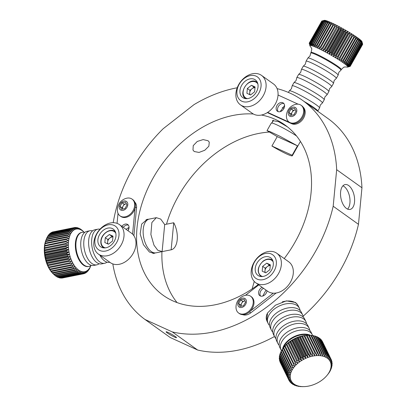 <?xml version="1.0" encoding="UTF-8"?>
<svg xmlns="http://www.w3.org/2000/svg" width="407" height="407" viewBox="0 0 407 407"><rect width="100%" height="100%" fill="white"/><g stroke="black" fill="none" stroke-linecap="round" stroke-linejoin="round"><path stroke-width="0.61" d="M194.236 151.526L199.038 152.432L204.797 150.249L208.862 146.205L209.274 142.135L208.053 140.725L203.134 139.591L197.227 141.468L193.228 145.645L192.989 150.061L194.236 151.526M148.799 219.21L147.202 219.312L141.661 224.094L140.15 233.923L143.422 244.663L149.405 252.03L154.019 253.413L155.296 252.91M284.218 258.572A104.691 77.188 -54.4 0 0 284.946 124.959A104.691 77.188 -54.4 0 0 275.366 119.424A104.691 77.188 -54.4 0 0 261.462 115.033M253.347 114.006A104.691 77.188 -54.4 0 0 149.756 184.361A104.691 77.188 -54.4 0 0 163.161 295.284A104.691 77.188 -54.4 0 0 172.741 300.819A104.691 77.188 -54.4 0 0 258.277 284.559M272.741 121.779L272.487 120.594L278.454 121.632L287.449 126.857M269.037 132.087A104.691 77.188 -54.4 0 0 166.494 224.201M161.94 251.648A104.691 77.188 -54.4 0 0 177.05 302.579M266.01 290.084L262.744 296.057M284.585 105.423L280.316 111.62M126.058 229.339L129.06 227.304M266.712 320.558L267.577 312.912L275.422 305.199L286.401 300.87L295.574 302.503L297.98 305.336M168.02 332.397A5.978 0.575 -150.5 0 0 166.102 331.802A5.978 0.575 -150.5 0 0 168.936 334.01A5.978 0.575 -150.5 0 0 174.588 337.093A5.978 0.575 -150.5 0 0 176.506 337.688A5.978 0.575 -150.5 0 0 173.667 335.475A5.978 0.575 -150.5 0 0 168.02 332.397M342.933 185.811A12.678 6.731 -101.3 0 1 344.052 186.457A12.678 6.731 -101.3 0 1 349.74 197.599A12.678 6.731 -101.3 0 1 347.593 209.117M346.474 208.47A12.678 6.731 78.7 0 0 350.051 209.437A12.678 6.731 78.7 0 0 354.583 198.901A12.678 6.731 78.7 0 0 348.657 185.536A12.678 6.731 78.7 0 0 345.08 184.569A12.678 6.731 78.7 0 0 340.552 195.111A12.678 6.731 78.7 0 0 346.474 208.47M112.82 263.924A134.941 99.491 -54.4 0 0 144.989 319.475L170.274 337.551L197.614 350.015L172.334 331.934A134.941 99.491 -54.4 0 0 333.185 206.242L336.665 169.688A134.941 99.491 -54.4 0 0 302.538 100.351A134.941 99.491 -54.4 0 0 277.086 88.629M197.614 350.015A134.941 99.491 -54.4 0 0 274.476 336.508M303.129 316.208A134.941 99.491 -54.4 0 0 358.465 224.318L333.185 206.242M237.21 87.78A134.941 99.491 -54.4 0 0 193.986 104.65L163.161 128.739A134.941 99.491 -54.4 0 0 113.207 222.7M358.465 224.318L361.95 187.769L336.665 169.688M361.95 187.769A134.941 99.491 -54.4 0 0 327.823 118.432L302.538 100.351M144.989 319.475L172.334 331.934M282.85 102.737A5.072 3.739 125.6 0 1 283.313 103.007A5.072 3.739 125.6 0 1 283.608 109.005A5.072 3.739 125.6 0 1 277.879 111.528A5.072 3.739 125.6 0 1 277.416 111.259A5.072 3.739 125.6 0 1 277.121 105.26A5.072 3.739 125.6 0 1 282.85 102.737M278.19 111.645A5.072 3.739 125.6 0 1 278.719 105.952A5.072 3.739 125.6 0 1 283.933 103.617M303.179 107.158A10.144 7.479 125.6 0 1 302.925 119.109A10.144 7.479 125.6 0 1 291.738 123.733L267.328 112.607M289.484 122.344L267.658 112.393M278.037 95.019L298.102 104.167M277.243 136.615L267.017 130.622L270.574 131.888L279.807 136.243L297.476 145.838L292.15 155.25A17.206 1.659 29.5 0 1 292.333 155.769A17.206 1.659 29.5 0 1 271.917 146.027L277.243 136.615L297.476 145.838M271.917 146.027L292.15 155.25M267.017 130.622L271.255 123.133A17.206 1.659 29.5 0 1 280.667 126.725A17.206 1.659 29.5 0 1 296.525 135.969M284.01 108.287A17.389 1.674 -150.5 0 0 282.239 107.596M317.719 111.208A17.389 1.674 -150.5 0 0 317.791 111.142L319.566 107.997A17.389 1.674 -150.5 0 0 319.592 107.896A17.389 1.674 -150.5 0 0 310.917 101.318A17.389 1.674 -150.5 0 0 294.877 92.603A17.389 1.674 -150.5 0 0 289.377 90.802A17.389 1.674 -150.5 0 0 289.301 90.873L288.415 92.44M319.592 107.896L320.289 105.072L322.349 103.017A17.389 1.674 -150.5 0 0 322.425 102.946L324.206 99.801A17.389 1.674 -150.5 0 0 324.226 99.7A17.389 1.674 -150.5 0 0 315.557 93.127A17.389 1.674 -150.5 0 0 299.516 84.407A17.389 1.674 -150.5 0 0 294.012 82.606A17.389 1.674 -150.5 0 0 293.935 82.677L292.155 85.821A17.389 1.674 -150.5 0 0 292.134 85.923L291.437 88.746L289.377 90.802M324.226 99.7L324.923 96.876L326.984 94.826A17.389 1.674 -150.5 0 0 327.06 94.755L328.841 91.606A17.389 1.674 -150.5 0 0 328.861 91.504A17.389 1.674 -150.5 0 0 320.192 84.931A17.389 1.674 -150.5 0 0 304.151 76.211A17.389 1.674 -150.5 0 0 298.646 74.41A17.389 1.674 -150.5 0 0 298.575 74.481L296.795 77.63A17.389 1.674 -150.5 0 0 296.769 77.727L296.072 80.555L294.012 82.606M328.861 91.504L329.558 88.68L331.624 86.63A17.389 1.674 -150.5 0 0 331.695 86.559L333.475 83.41A17.389 1.674 -150.5 0 0 333.501 83.313A17.389 1.674 -150.5 0 0 324.827 76.735A17.389 1.674 -150.5 0 0 308.786 68.015A17.389 1.674 -150.5 0 0 303.281 66.214A17.389 1.674 -150.5 0 0 303.21 66.285L301.429 69.434A17.389 1.674 -150.5 0 0 301.409 69.536L300.712 72.36L298.646 74.41M333.501 83.313L334.198 80.484L336.258 78.434A17.389 1.674 -150.5 0 0 336.335 78.363L338.115 75.219A17.389 1.674 -150.5 0 0 338.136 75.117A17.389 1.674 -150.5 0 0 329.467 68.544A17.389 1.674 -150.5 0 0 313.426 59.824A17.389 1.674 -150.5 0 0 307.921 58.023A17.389 1.674 -150.5 0 0 307.845 58.094L306.064 61.238A17.389 1.674 -150.5 0 0 306.044 61.34L305.347 64.164L303.281 66.214M346.103 66.921A21.734 2.096 -150.5 0 0 347.573 67.114A21.734 2.096 -150.5 0 0 338.258 59.463A21.734 2.096 -150.5 0 0 316.9 47.746A21.734 2.096 -150.5 0 0 309.915 45.808A21.734 2.096 -150.5 0 0 310.841 46.973M338.136 75.117L338.833 72.293L340.893 70.238A17.389 1.674 -150.5 0 0 340.969 70.172A17.389 1.674 -150.5 0 0 332.723 63.741A17.389 1.674 -150.5 0 0 316.28 54.772A17.389 1.674 -150.5 0 0 310.699 53.042A17.389 1.674 -150.5 0 0 310.678 53.144L309.981 55.968L307.921 58.023M362.027 41.819L362.637 44.012L350.208 65.98A23.545 2.269 -150.5 0 0 350.147 65.853L362.576 43.885L361.848 41.458L362.367 43.58L349.939 65.547A23.545 2.269 -150.5 0 0 349.796 65.379L362.225 43.412L361.447 40.98L361.859 43.02L349.43 64.988A23.545 2.269 -150.5 0 0 349.211 64.784L361.64 42.816L360.831 40.39L361.116 42.343L348.687 64.311A23.545 2.269 -150.5 0 0 348.397 64.067L360.831 42.099L360.007 39.688L360.154 41.55L347.726 63.517A23.545 2.269 -150.5 0 0 347.369 63.238L359.798 41.27L358.984 38.889L358.979 40.654L346.55 62.622A23.545 2.269 -150.5 0 0 346.128 62.312L358.557 40.344L357.773 37.999L357.611 39.667L345.182 61.635A23.545 2.269 -150.5 0 0 344.698 61.299L357.127 39.331L356.39 37.032L356.059 38.599L343.63 60.567A23.545 2.269 -150.5 0 0 343.091 60.205L355.52 38.238L354.848 35.999L354.344 37.459L341.916 59.427A23.545 2.269 -150.5 0 0 341.325 59.046L353.754 37.078L353.169 34.91L340.054 58.237A23.545 2.269 -150.5 0 0 339.428 57.84L351.857 35.872L351.368 33.776L338.08 57A23.545 2.269 -150.5 0 0 337.413 56.593L349.842 34.626L349.476 32.611L348.428 33.771L335.999 55.739A23.545 2.269 -150.5 0 0 335.312 55.327L347.741 33.359L347.502 31.436L346.281 32.499L333.852 54.467A23.545 2.269 -150.5 0 0 333.145 54.055L345.574 32.087L345.472 30.255L344.083 31.227L331.654 53.195A23.545 2.269 -150.5 0 0 330.937 52.788L343.366 30.82L343.422 29.085L341.86 29.976L329.431 51.943A23.545 2.269 -150.5 0 0 328.714 51.547L341.142 29.579L341.361 27.946L339.647 28.76L327.218 50.727A23.545 2.269 -150.5 0 0 326.506 50.341L338.934 28.373L339.321 26.842L337.459 27.584L325.03 49.552A23.545 2.269 -150.5 0 0 324.333 49.186L337.322 25.789L335.322 26.47L322.893 48.438A23.545 2.269 -150.5 0 0 322.222 48.097L335.388 24.802L333.272 25.432L320.843 47.4A23.545 2.269 -150.5 0 0 320.202 47.085L333.547 23.891L331.323 24.481L318.895 46.449A23.545 2.269 -150.5 0 0 318.289 46.159L330.718 24.191L331.817 23.062L329.502 23.626L317.073 45.594A23.545 2.269 -150.5 0 0 316.794 45.462A23.545 2.269 -150.5 0 0 316.519 45.34L328.948 23.372L330.219 22.334L327.828 22.873A23.545 2.269 -150.5 0 0 327.325 22.66L328.77 21.708L326.328 22.243A23.545 2.269 -150.5 0 0 325.88 22.064L327.487 21.2L325.01 21.734A23.545 2.269 -150.5 0 0 324.623 21.596L326.383 20.803L323.891 21.352A23.545 2.269 -150.5 0 0 323.575 21.256L325.478 20.533L322.985 21.103A23.545 2.269 -150.5 0 0 322.741 21.052L324.776 20.386L322.308 20.991A23.545 2.269 -150.5 0 0 322.135 20.986L324.293 20.365L321.861 21.022A23.545 2.269 -150.5 0 0 321.769 21.057L309.34 43.025A23.545 2.269 -150.5 0 1 309.432 42.989L310.185 45.299L309.707 42.954L322.135 20.986M327.828 22.873L315.4 44.841L316.112 47.268L316.519 45.34M315.4 44.841A23.545 2.269 -150.5 0 0 314.896 44.628L327.325 22.66M326.328 22.243L313.899 44.21L314.662 46.642L314.896 44.628M313.899 44.21A23.545 2.269 -150.5 0 0 313.451 44.032L325.88 22.064M325.01 21.734L312.581 43.702L313.38 46.128L313.451 44.032M312.581 43.702A23.545 2.269 -150.5 0 0 312.194 43.564L324.623 21.596M323.891 21.352L311.462 43.32L312.281 45.737L312.194 43.564M311.462 43.32A23.545 2.269 -150.5 0 0 311.146 43.223L323.575 21.256M322.985 21.103L310.556 43.071L311.375 45.462L311.146 43.223M310.556 43.071A23.545 2.269 -150.5 0 0 310.312 43.02L322.741 21.052M322.308 20.991L309.88 42.959L310.673 45.319L310.312 43.02M321.708 21.169L309.223 43.152L309.915 45.406L309.34 43.025M309.223 43.152A23.545 2.269 -150.5 0 0 309.208 43.234L309.259 43.452M362.189 42.399L361.981 41.656A21.734 2.096 -150.5 0 0 350.829 33.333A21.734 2.096 -150.5 0 0 331.105 22.639A21.734 2.096 -150.5 0 0 324.323 20.35L321.861 21.022L309.432 42.989M329.502 23.626A23.545 2.269 -150.5 0 0 329.222 23.494A23.545 2.269 -150.5 0 0 328.948 23.372M281.456 111.116A17.389 1.674 -150.5 0 0 280.545 110.775M317.791 111.142A17.389 1.674 -150.5 0 0 304.131 101.491M322.425 102.946A17.389 1.674 -150.5 0 0 314.173 96.52A17.389 1.674 -150.5 0 0 297.736 87.551A17.389 1.674 -150.5 0 0 292.155 85.821M327.06 94.755A17.389 1.674 -150.5 0 0 318.813 88.324A17.389 1.674 -150.5 0 0 302.37 79.36A17.389 1.674 -150.5 0 0 296.795 77.63M331.695 86.559A17.389 1.674 -150.5 0 0 323.448 80.133A17.389 1.674 -150.5 0 0 307.005 71.164A17.389 1.674 -150.5 0 0 301.429 69.434M336.335 78.363A17.389 1.674 -150.5 0 0 328.083 71.937A17.389 1.674 -150.5 0 0 311.645 62.968A17.389 1.674 -150.5 0 0 306.064 61.238M331.323 24.481A23.545 2.269 -150.5 0 0 330.718 24.191M333.272 25.432A23.545 2.269 -150.5 0 0 332.631 25.117M335.322 26.47A23.545 2.269 -150.5 0 0 334.651 26.129M337.459 27.584A23.545 2.269 -150.5 0 0 336.762 27.218M339.647 28.76A23.545 2.269 -150.5 0 0 338.934 28.373M341.86 29.976A23.545 2.269 -150.5 0 0 341.142 29.579M344.083 31.227A23.545 2.269 -150.5 0 0 343.366 30.82M346.281 32.499A23.545 2.269 -150.5 0 0 345.574 32.087M348.428 33.771A23.545 2.269 -150.5 0 0 347.741 33.359M350.508 35.033A23.545 2.269 -150.5 0 0 349.842 34.626M352.482 36.269A23.545 2.269 -150.5 0 0 351.857 35.872M354.344 37.459A23.545 2.269 -150.5 0 0 353.754 37.078M356.059 38.599A23.545 2.269 -150.5 0 0 355.52 38.238M357.611 39.667A23.545 2.269 -150.5 0 0 357.127 39.331M358.979 40.654A23.545 2.269 -150.5 0 0 358.557 40.344M360.154 41.55A23.545 2.269 -150.5 0 0 359.798 41.27M361.116 42.343A23.545 2.269 -150.5 0 0 360.831 42.099M362.688 44.231A23.545 2.269 -150.5 0 1 362.673 44.312L350.244 66.28A23.545 2.269 -150.5 0 0 350.259 66.199L362.632 44.027M347.573 67.114L350.035 66.443A23.545 2.269 -150.5 0 0 350.127 66.407L350.193 66.295M350.244 66.28L347.873 66.987L350.127 66.407M350.208 65.98L347.919 66.753L350.259 66.199M349.939 65.547L347.741 66.392L350.147 65.853M349.43 64.988L347.344 65.914L349.796 65.379M348.687 64.311L346.728 65.318L349.211 64.784M347.726 63.517L345.904 64.621L348.397 64.067M346.55 62.622L344.882 63.823L347.369 63.238M345.182 61.635L343.671 62.932L346.128 62.312M343.63 60.567L342.287 61.966L344.698 61.299M341.916 59.427L340.745 60.933L343.091 60.205M340.054 58.237L339.062 59.839L341.325 59.046M338.08 57L337.266 58.71L339.428 57.84M335.999 55.739L335.368 57.545L337.413 56.593M333.852 54.467L333.394 56.364L335.312 55.327M331.654 53.195L331.369 55.189L333.145 54.055M329.431 51.943L329.314 54.019L330.937 52.788M327.218 50.727L327.253 52.874L328.714 51.547M325.03 49.552L325.213 51.77L326.506 50.341M322.893 48.438L323.214 50.722L324.333 49.186M320.843 47.4L321.286 49.73L322.222 48.097M318.895 46.449L319.444 48.82L320.202 47.085M317.073 45.594L317.714 47.995L318.289 46.159M337.266 58.71L351.368 33.776M335.368 57.545L349.476 32.611M333.394 56.364L347.502 31.436M331.369 55.189L345.472 30.255M329.314 54.019L343.422 29.085M327.253 52.874L341.361 27.946M325.213 51.77L339.321 26.842M323.214 50.722L337.322 25.789M321.286 49.73L335.388 24.802M239.194 84.239A14.489 10.684 -54.4 0 0 241.895 101.262A14.489 10.684 -54.4 0 0 258.801 93.178A14.489 10.684 -54.4 0 0 256.1 76.155A14.489 10.684 -54.4 0 0 239.194 84.239M263.243 95.716A18.112 13.355 125.6 0 1 240.456 104.864A18.112 13.355 125.6 0 1 238.736 84.544A18.112 13.355 125.6 0 1 261.523 75.397A18.112 13.355 125.6 0 1 263.243 95.716M240.456 104.864L252.401 113.405A18.112 13.355 -54.4 0 0 275.188 104.258A18.112 13.355 -54.4 0 0 273.468 83.939L261.523 75.397M256.349 92.058A10.867 8.013 -54.4 0 0 255.316 79.864A10.867 8.013 -54.4 0 0 241.646 85.353A10.867 8.013 -54.4 0 0 242.679 97.548A10.867 8.013 -54.4 0 0 256.349 92.058M254.996 87.734A4.635 3.419 -54.4 0 0 251.994 88.731A4.635 3.419 -54.4 0 0 249.725 92.75A4.635 3.419 -54.4 0 0 250.046 94.75M254.609 91.779L250.529 94.973L246.907 93.32L247.364 88.477L251.45 85.287L255.072 86.94L254.609 91.779M249.552 94.531L249.954 90.329L247.364 88.477M249.954 90.329L254.039 87.139L251.45 85.287M255.011 87.581L254.039 87.139M291.702 115.201L291.117 113.996L292.14 112.184A3.622 2.671 -54.4 0 0 291.717 115.196M289.046 122.029L289.799 122.568A10.323 7.611 -54.4 0 0 302.793 117.353A10.323 7.611 -54.4 0 0 301.811 105.774L301.053 105.23A10.323 7.611 -54.4 0 0 300.112 104.685A10.323 7.611 -54.4 0 0 295.299 104.446A12.139 12.139 0 0 0 286.442 116.834A10.323 7.611 -54.4 0 0 289.046 122.029A10.323 7.611 -54.4 0 0 289.988 122.573A10.323 7.611 -54.4 0 0 302.035 116.814A10.323 7.611 -54.4 0 0 301.053 105.23M295.05 107.351A5.164 3.805 -54.4 0 0 289.031 110.231A5.164 3.805 -54.4 0 0 289.993 116.295A5.164 3.805 -54.4 0 0 296.016 113.416A5.164 3.805 -54.4 0 0 295.05 107.351M295.996 111.126L293.946 114.754L290.471 115.446L289.046 112.515L291.097 108.893L294.571 108.201L295.996 111.126M291.117 113.996L289.046 112.515M293.167 110.373L294.902 110.027A3.622 2.671 -54.4 0 0 292.14 112.184L293.167 110.373L291.097 108.893M295.436 109.971A3.622 2.671 -54.4 0 0 294.902 110.027L295.411 109.926M121.886 226.358A5.072 3.739 125.6 0 1 127.773 224.552A5.072 3.739 125.6 0 1 129.039 227.834A5.072 3.739 125.6 0 1 127.966 230.708M123.28 227.355A5.072 3.739 125.6 0 1 128.393 225.157M134.748 202.055A10.144 7.479 125.6 0 1 136.548 208.002L133.908 235.75M135.053 208.094L132.57 234.142M117.063 223.362L118.02 213.334M266.997 290.791A5.072 3.739 125.6 0 1 264.519 295.121A5.072 3.739 125.6 0 1 259.839 295.696A5.072 3.739 125.6 0 1 261.06 288.019A5.072 3.739 125.6 0 1 262.164 287.337M260.617 296.082A5.072 3.739 125.6 0 1 262.454 289.011A5.072 3.739 125.6 0 1 263.558 288.334M276.155 293.015L250.788 312.841A10.144 7.479 125.6 0 1 242.684 314.662M245.467 295.304L258.766 284.91M273.275 293.177L250.31 311.126M162.118 251.612L157.738 250.208L153.978 245.187L150.88 234.488L151.872 222.527L156.344 217.669L160.704 219.078L164.693 224.562L173.728 222.756A17.206 9.137 -101.3 0 1 177.213 239.698A17.206 9.137 -101.3 0 1 171.149 249.806L162.118 251.612L164.693 224.562M162.103 251.618L156.079 252.818A17.206 9.137 -101.3 0 1 151.226 251.511A17.206 9.137 -101.3 0 1 143.183 233.374A17.206 9.137 -101.3 0 1 149.333 219.073L156.344 217.669M171.149 249.806L173.728 222.756M254.263 281.451L252.096 288.96M99.893 255.169A17.389 9.234 78.7 0 0 105.835 261.711A17.389 9.234 78.7 0 0 109.534 262.306L109.804 262.25M100.005 229.202A17.389 9.234 78.7 0 0 97.878 229.172L94.856 229.772A17.389 9.234 78.7 0 0 91.672 231.741A17.389 9.234 78.7 0 0 88.711 239.993A17.389 9.234 78.7 0 0 97.975 263.283A17.389 9.234 78.7 0 0 101.674 263.873L104.691 263.273A17.389 9.234 78.7 0 0 106.99 262.169M92.562 230.876A17.389 9.234 78.7 0 0 90.018 230.738L86.996 231.344A17.389 9.234 78.7 0 0 83.811 233.313A17.389 9.234 78.7 0 0 80.851 241.565A17.389 9.234 78.7 0 0 90.115 264.855A17.389 9.234 78.7 0 0 93.814 265.445L96.83 264.845A17.389 9.234 78.7 0 0 99.13 263.736M129.05 227.304A17.389 9.234 78.7 0 0 128.281 230.194M73.581 227.793A23.545 12.5 78.7 0 0 73.163 227.945L52.091 232.153A23.545 12.5 78.7 0 1 52.508 232.005L73.581 227.793L75.799 229.055L74.471 227.569A23.545 12.5 78.7 0 1 74.903 227.508L77.045 228.871L75.824 227.467A23.545 12.5 78.7 0 1 76.272 227.493L78.327 228.943L77.218 227.635A23.545 12.5 78.7 0 1 77.676 227.747L79.635 229.268L78.632 228.073A23.545 12.5 78.7 0 1 79.09 228.276L80.947 229.838L80.052 228.78A23.545 12.5 78.7 0 1 80.51 229.065L82.255 230.652L81.456 229.741A23.545 12.5 78.7 0 1 81.904 230.103L82.83 230.947A23.545 12.5 78.7 0 1 83.038 231.151L84.198 232.326A21.734 11.538 78.7 0 0 68.513 241.844A21.734 11.538 78.7 0 0 76.358 268.071A21.734 11.538 78.7 0 0 90.853 265.618L89.972 267.75A23.545 12.5 78.7 0 1 89.718 268.289L89.143 269.353A23.545 12.5 78.7 0 1 88.848 269.826L89.25 268.584L88.192 270.736A23.545 12.5 78.7 0 1 87.861 271.133L88.304 269.724L87.134 271.886A23.545 12.5 78.7 0 1 86.772 272.202L87.261 270.64L85.979 272.782A23.545 12.5 78.7 0 1 85.587 273.021L86.142 271.316L84.742 273.423A23.545 12.5 78.7 0 1 84.325 273.575L84.951 271.744L83.44 273.799L62.368 278.012A23.545 12.5 78.7 0 1 61.93 278.073L83.003 273.86L83.705 271.927L82.082 273.901L61.009 278.113A23.545 12.5 78.7 0 1 60.562 278.088L81.634 273.875L82.423 271.856L80.688 273.733L59.615 277.945A23.545 12.5 78.7 0 1 59.157 277.828L80.23 273.621L81.115 271.53L79.273 273.295L58.201 277.503A23.545 12.5 78.7 0 1 57.743 277.304L78.816 273.092L79.803 270.96L77.854 272.588L56.782 276.801A23.545 12.5 78.7 0 1 56.329 276.516L77.401 272.303L78.495 270.151L76.45 271.627L55.377 275.839A23.545 12.5 78.7 0 1 54.93 275.473L76.002 271.266L77.208 269.108L75.076 270.421L54.004 274.633A23.545 12.5 78.7 0 1 53.795 274.425A23.545 12.5 78.7 0 1 53.566 274.191L74.639 269.978L75.956 267.842L73.748 268.981L52.676 273.194L52.04 272.624L53.566 274.191M84.702 232.448A17.389 9.234 78.7 0 0 82.158 232.311A17.389 9.234 78.7 0 0 76.007 242.531A17.389 9.234 78.7 0 0 88.97 266.412A17.389 9.234 78.7 0 0 91.27 265.308M46.861 237.83A23.545 12.5 78.7 0 1 47.12 237.286L68.193 233.079A23.545 12.5 78.7 0 0 67.933 233.618L46.861 237.83L46.006 239.896L46.373 239.026L67.445 234.819A23.545 12.5 78.7 0 0 67.236 235.419L46.164 239.631L45.401 241.626L45.767 240.954L66.84 236.742A23.545 12.5 78.7 0 0 66.672 237.403L45.599 241.61L44.923 243.518L45.299 243.045L66.372 238.833A23.545 12.5 78.7 0 0 66.249 239.54L45.177 243.747L44.577 245.543L66.051 241.061A23.545 12.5 78.7 0 0 66.015 241.432A23.545 12.5 78.7 0 0 65.98 241.804L44.907 246.016L44.373 247.68L44.811 247.614A23.545 12.5 78.7 0 0 44.79 248.387L44.312 249.908L44.795 250.04A23.545 12.5 78.7 0 0 44.821 250.839L44.394 252.198L44.933 252.523A23.545 12.5 78.7 0 0 45.009 253.332L44.617 254.517L45.223 255.031A23.545 12.5 78.7 0 0 45.35 255.845L44.974 256.848L45.66 257.545A23.545 12.5 78.7 0 0 45.833 258.348L45.472 259.162L46.245 260.022A23.545 12.5 78.7 0 0 46.464 260.811L46.093 261.426L46.963 262.439A23.545 12.5 78.7 0 0 47.222 263.207L46.841 263.619L47.807 264.769A23.545 12.5 78.7 0 0 48.107 265.501L47.7 265.71L48.774 266.987A23.545 12.5 78.7 0 0 49.11 267.674L48.662 267.679L49.842 269.058A23.545 12.5 78.7 0 0 50.214 269.693L49.715 269.5L51.012 270.965A23.545 12.5 78.7 0 0 51.404 271.54L52.254 272.68A23.545 12.5 78.7 0 0 52.676 273.194M44.811 247.614L68.29 242.903L65.98 241.804M65.883 243.401A23.545 12.5 78.7 0 0 65.863 244.18L44.79 248.387M44.795 250.04L65.868 245.828L68.228 245.126L65.863 244.18M65.868 245.828A23.545 12.5 78.7 0 0 65.893 246.627L44.821 250.839M44.933 252.523L66.005 248.311L68.31 247.415L65.893 246.627M66.005 248.311A23.545 12.5 78.7 0 0 66.082 249.12L45.009 253.332M45.223 255.031L66.295 250.824L68.529 249.74L66.082 249.12M66.295 250.824A23.545 12.5 78.7 0 0 66.422 251.633L45.35 255.845M45.66 257.545L66.733 253.332L68.89 252.07L66.422 251.633M66.733 253.332A23.545 12.5 78.7 0 0 66.906 254.136L45.833 258.348M46.245 260.022L67.318 255.81L69.388 254.38L66.906 254.136M67.318 255.81A23.545 12.5 78.7 0 0 67.537 256.598L46.464 260.811M46.963 262.439L68.035 258.231L70.009 256.644L67.537 256.598M68.035 258.231A23.545 12.5 78.7 0 0 68.295 258.994L47.222 263.207M47.807 264.769L68.88 260.561L70.757 258.837L68.295 258.994M68.88 260.561A23.545 12.5 78.7 0 0 69.18 261.289L48.107 265.501M48.774 266.987L69.846 262.774L71.617 260.928L69.18 261.289M69.846 262.774A23.545 12.5 78.7 0 0 70.182 263.461L49.11 267.674M49.842 269.058L70.915 264.845L72.578 262.897L70.182 263.461M70.915 264.845A23.545 12.5 78.7 0 0 71.286 265.481L50.214 269.693M51.012 270.965L72.085 266.753L73.626 264.723L71.286 265.481M72.085 266.753A23.545 12.5 78.7 0 0 72.477 267.328L51.404 271.54M52.254 272.68L73.326 268.472L74.761 266.376L72.477 267.328M73.326 268.472A23.545 12.5 78.7 0 0 73.748 268.981M74.639 269.978A23.545 12.5 78.7 0 0 75.076 270.421M76.002 271.266A23.545 12.5 78.7 0 0 76.45 271.627M77.401 272.303A23.545 12.5 78.7 0 0 77.854 272.588M78.816 273.092A23.545 12.5 78.7 0 0 79.273 273.295M80.23 273.621A23.545 12.5 78.7 0 0 80.688 273.733M81.634 273.875A23.545 12.5 78.7 0 0 82.082 273.901M83.003 273.86A23.545 12.5 78.7 0 0 83.44 273.799M46.006 239.896L45.966 239.998A21.734 11.538 78.7 0 0 44.429 246.657A21.734 11.538 78.7 0 0 52.605 273.224L53.795 274.425M60.19 277.828L60.562 278.088M58.628 277.421L59.157 277.828M57.072 276.745L57.743 277.304M55.54 275.804L56.329 276.516M54.05 274.623L54.93 275.473M44.979 245.273A23.545 12.5 78.7 0 0 44.943 245.645A23.545 12.5 78.7 0 0 44.907 246.016M147.482 219.851A17.389 9.234 78.7 0 0 146.082 219.648M152.971 253.485A17.389 9.234 78.7 0 0 154.07 252.808M97.878 229.172A17.389 9.234 78.7 0 0 91.728 239.387A17.389 9.234 78.7 0 0 104.691 263.273M90.018 230.738A17.389 9.234 78.7 0 0 83.867 240.959A17.389 9.234 78.7 0 0 96.83 264.845M45.299 243.045A23.545 12.5 78.7 0 0 45.177 243.747M45.767 240.954A23.545 12.5 78.7 0 0 45.599 241.61M46.373 239.026A23.545 12.5 78.7 0 0 46.164 239.631M47.695 236.228A23.545 12.5 78.7 0 1 47.99 235.755L69.063 231.542A23.545 12.5 78.7 0 0 68.768 232.015L47.695 236.228L47.222 237.266M48.642 234.844A23.545 12.5 78.7 0 1 48.972 234.447L70.045 230.235A23.545 12.5 78.7 0 0 69.714 230.632L48.642 234.844L48.214 235.709M49.7 233.694A23.545 12.5 78.7 0 1 50.066 233.374L71.139 229.166A23.545 12.5 78.7 0 0 70.772 229.482L49.7 233.694L49.333 234.376M50.855 232.794A23.545 12.5 78.7 0 1 51.246 232.56L72.319 228.347A23.545 12.5 78.7 0 0 71.927 228.581L50.855 232.794L50.565 233.277M74.471 227.569L53.358 231.832M75.824 227.467L75.076 227.615M77.218 227.635L76.643 227.752M78.632 228.073L78.21 228.159M80.052 228.78L79.762 228.836M87.505 271.204L87.861 271.133M86.269 272.303L86.772 272.202M84.926 273.153L85.587 273.021M83.481 273.743L84.325 273.575M52.091 232.153L51.913 232.428M72.319 228.347L74.613 229.487L73.163 227.945M71.139 229.166L73.489 230.164L71.927 228.581M70.045 230.235L72.446 231.074L70.772 229.482M69.063 231.542L71.5 232.214L69.714 230.632M68.193 233.079L70.655 233.567L68.768 232.015M67.445 234.819L69.923 235.119L67.933 233.618M66.84 236.742L69.317 236.849L67.236 235.419M66.372 238.833L68.839 238.736L66.672 237.403M66.051 241.061L68.493 240.761L66.249 239.54M68.29 242.903L44.373 247.68M68.228 245.126L44.312 249.908M68.31 247.415L44.394 252.198M68.529 249.74L44.617 254.517M68.89 252.07L44.974 256.848M69.388 254.38L45.472 259.162M70.009 256.644L46.093 261.426M70.757 258.837L46.841 263.619M71.617 260.928L47.7 265.71M296.82 303.612A17.389 10.908 -26 0 1 296.866 303.912M269.505 325.422A17.389 10.908 -26 0 1 268.172 323.55A17.389 10.908 -26 0 1 274.247 309.106A17.389 10.908 -26 0 1 299.44 308.328A17.389 10.908 -26 0 1 300.091 310.536M272.731 332.046A17.389 10.908 -26 0 1 271.393 330.174A17.389 10.908 -26 0 1 277.472 315.73A17.389 10.908 -26 0 1 302.66 314.952A17.389 10.908 -26 0 1 303.312 317.16M275.951 338.67A17.389 10.908 -26 0 1 274.618 336.798A17.389 10.908 -26 0 1 280.698 322.354A17.389 10.908 -26 0 1 305.886 321.576A17.389 10.908 -26 0 1 306.537 323.784M279.177 345.294A17.389 10.908 -26 0 1 277.844 343.422A17.389 10.908 -26 0 1 283.923 328.978A17.389 10.908 -26 0 1 309.111 328.2A17.389 10.908 -26 0 1 309.763 330.408M281.456 350.742A17.389 10.908 -26 0 1 281.069 350.045A17.389 10.908 -26 0 1 287.144 335.602A17.389 10.908 -26 0 1 312.337 334.824A17.389 10.908 -26 0 1 312.637 335.546M288.477 379.212A23.545 14.769 -26 0 0 288.665 379.695L289.143 380.662L291.01 380.631L288.665 379.695L280.021 361.935A23.545 14.769 -26 0 1 279.833 361.452L288.477 379.212L290.471 379.248L288.171 378.164L279.528 360.409A23.545 14.769 -26 0 1 279.421 359.89L288.064 377.645L290.166 377.767L287.927 376.536L279.283 358.781A23.545 14.769 -26 0 1 279.263 358.236L287.907 375.992L290.105 376.205L287.947 374.827L279.304 357.071A23.545 14.769 -26 0 1 279.365 356.507L288.008 374.262L290.283 374.588L288.227 373.066L279.584 355.306A23.545 14.769 -26 0 1 279.726 354.726L288.37 372.486L290.695 372.924L288.761 371.26L280.118 353.505A23.545 14.769 -26 0 1 280.347 352.915L288.99 370.675L291.346 371.24L289.545 369.444L280.901 351.684A23.545 14.769 -26 0 1 281.206 351.099L289.85 368.854L292.221 369.556L290.567 367.628L281.924 349.872A23.545 14.769 -26 0 1 282.305 349.287L290.949 367.043L293.315 367.882L291.819 365.837L283.18 348.082A23.545 14.769 -26 0 1 283.628 347.512L284.391 346.581A21.734 13.635 -26 0 1 288.838 342.272A21.734 13.635 -26 0 1 307.56 335.302L308.74 335.276A23.545 14.769 -26 0 1 309.366 335.271L318.009 353.032L318.712 355.464L319.5 353.083A23.545 14.769 -26 0 1 320.197 353.139L320.701 355.621L321.606 353.322A23.545 14.769 -26 0 1 322.263 353.439L322.578 355.962L323.58 353.754A23.545 14.769 -26 0 1 324.186 353.932L324.313 356.481L325.397 354.375A23.545 14.769 -26 0 1 325.946 354.614L325.885 357.173L327.03 355.179A23.545 14.769 -26 0 1 327.518 355.474L327.279 358.023L328.464 356.156A23.545 14.769 -26 0 1 328.881 356.501L328.48 359.025L329.685 357.29A23.545 14.769 -26 0 1 330.031 357.687L329.472 360.17L330.672 358.572A23.545 14.769 -26 0 1 330.942 359.015L330.24 361.441L331.42 359.986A23.545 14.769 -26 0 1 331.608 360.47L330.779 362.83L331.914 361.518A23.545 14.769 -26 0 1 332.02 362.032L331.084 364.311L332.158 363.146A23.545 14.769 -26 0 1 332.178 363.69L331.145 365.868L332.137 364.85A23.545 14.769 -26 0 1 332.076 365.415L330.972 367.49L331.858 366.615A23.545 14.769 -26 0 1 331.71 367.195L330.555 369.154L331.323 368.416A23.545 14.769 -26 0 1 331.094 369.007L329.904 370.838L330.54 370.238A23.545 14.769 -26 0 1 330.235 370.828L329.517 372.054A23.545 14.769 -26 0 1 329.136 372.634L328.261 373.84A23.545 14.769 -26 0 1 327.813 374.409L327.05 375.346A21.734 13.635 -26 0 1 322.603 379.65A21.734 13.635 -26 0 1 303.881 386.619A21.734 13.635 -26 0 1 290.435 378.637A21.734 13.635 -26 0 1 298.713 362.566A21.734 13.635 -26 0 1 325.224 357A21.734 13.635 -26 0 1 327.05 375.346M282.565 348.947A17.389 10.908 -26 0 1 282.717 348.356A17.389 10.908 -26 0 1 289.133 339.682A17.389 10.908 -26 0 1 309.992 335.078A17.389 10.908 -26 0 1 310.536 335.322M284.646 346.342L283.628 347.512L292.272 365.267L294.607 366.254L284.646 346.342A23.545 14.769 -26 0 1 285.159 345.792L293.803 363.548L296.087 364.677L286.304 344.668A23.545 14.769 -26 0 1 286.884 344.144L295.528 361.899L297.741 363.176L288.146 343.076A23.545 14.769 -26 0 1 288.456 342.831A23.545 14.769 -26 0 1 288.777 342.587L297.42 360.343L299.547 361.767L298.784 359.35A23.545 14.769 -26 0 1 299.46 358.898L301.48 360.465L300.91 357.992A23.545 14.769 -26 0 1 301.623 357.585L303.52 359.289L303.144 356.776A23.545 14.769 -26 0 1 303.887 356.41L305.642 358.252L305.459 355.708A23.545 14.769 -26 0 1 306.222 355.397L307.824 357.361L307.829 354.807A23.545 14.769 -26 0 1 308.603 354.553L310.037 356.634L310.22 354.08A23.545 14.769 -26 0 1 310.999 353.887L312.261 356.074L312.617 353.541A23.545 14.769 -26 0 1 313.385 353.408L314.463 355.687L314.977 353.19A23.545 14.769 -26 0 1 315.73 353.118L316.621 355.484L317.282 353.037A23.545 14.769 -26 0 1 318.009 353.032M298.784 359.35L290.14 341.595L288.777 342.587M290.14 341.595A23.545 14.769 -26 0 1 290.817 341.142L299.46 358.898M300.91 357.992L292.267 340.237L290.817 341.142M292.267 340.237A23.545 14.769 -26 0 1 292.979 339.825L301.623 357.585M303.144 356.776L294.5 339.016L293.706 339.138L292.979 339.825M294.5 339.016A23.545 14.769 -26 0 1 295.243 338.655L303.887 356.41M305.459 355.708L296.815 337.952L295.833 338.095L295.243 338.655M296.815 337.952A23.545 14.769 -26 0 1 297.578 337.642L306.222 355.397M307.829 354.807L299.186 337.047L297.578 337.642M299.186 337.047A23.545 14.769 -26 0 1 299.959 336.793L308.603 354.553M310.22 354.08L301.577 336.324L299.959 336.793M301.577 336.324A23.545 14.769 -26 0 1 302.355 336.131L310.999 353.887M312.617 353.541L303.973 335.785L302.355 336.131M303.973 335.785A23.545 14.769 -26 0 1 304.741 335.648L313.385 353.408M314.977 353.19L306.334 335.434L304.741 335.648M306.334 335.434A23.545 14.769 -26 0 1 307.087 335.363L315.73 353.118M317.282 353.037L308.638 335.282L307.087 335.363M319.5 353.083L310.856 335.322L308.898 335.312M310.856 335.322A23.545 14.769 -26 0 1 311.553 335.378L320.197 353.139M321.606 353.322L312.963 335.561L311.609 335.5M312.963 335.561A23.545 14.769 -26 0 1 313.619 335.683L322.263 353.439M323.58 353.754L314.937 335.999L313.721 335.892M314.937 335.999A23.545 14.769 -26 0 1 315.542 336.177L324.186 353.932M325.397 354.375L316.753 336.62L315.69 336.482M316.753 336.62A23.545 14.769 -26 0 1 317.302 336.859L325.946 354.614M327.03 355.179L318.386 337.423L317.501 337.266M318.386 337.423A23.545 14.769 -26 0 1 318.874 337.718L327.518 355.474M328.464 356.156L319.821 338.395L319.129 338.237M319.821 338.395A23.545 14.769 -26 0 1 320.238 338.746L328.881 356.501M329.685 357.29L321.042 339.535L320.558 339.397M321.042 339.535A23.545 14.769 -26 0 1 321.388 339.931L330.031 357.687M330.672 358.572L321.774 340.73M322.029 340.817A23.545 14.769 -26 0 1 322.298 341.259L330.942 359.015M322.776 342.231L331.42 359.986M296.789 360.836A23.545 14.769 -26 0 1 297.1 360.587A23.545 14.769 -26 0 1 297.42 360.343M264.448 295.177A17.389 10.908 -26 0 1 265.425 294.261M268.172 323.55L266.931 321.006A17.389 10.908 -26 0 1 266.595 315.237A17.389 10.908 -26 0 1 267.14 313.731M282.326 301.857A17.389 10.908 -26 0 1 293.869 301.963A17.389 10.908 -26 0 1 298.199 305.784L299.44 308.328M271.393 330.174L270.156 327.63A17.389 10.908 -26 0 1 269.816 321.861A17.389 10.908 -26 0 1 276.236 313.187A17.389 10.908 -26 0 1 297.095 308.587A17.389 10.908 -26 0 1 301.424 312.408L302.66 314.952M274.618 336.798L273.382 334.254A17.389 10.908 -26 0 1 273.041 328.485A17.389 10.908 -26 0 1 279.456 319.81A17.389 10.908 -26 0 1 300.32 315.206A17.389 10.908 -26 0 1 304.65 319.032L305.886 321.576M277.844 343.422L276.602 340.878A17.389 10.908 -26 0 1 276.267 335.109A17.389 10.908 -26 0 1 282.682 326.434A17.389 10.908 -26 0 1 303.546 321.83A17.389 10.908 -26 0 1 307.875 325.656L309.111 328.2M281.069 350.045L279.828 347.502A17.389 10.908 -26 0 1 279.492 341.732A17.389 10.908 -26 0 1 285.907 333.058A17.389 10.908 -26 0 1 306.766 328.454A17.389 10.908 -26 0 1 311.096 332.28L312.337 334.824M294.948 362.423A23.545 14.769 -26 0 1 295.528 361.899M293.289 364.097A23.545 14.769 -26 0 1 293.803 363.548M291.819 365.837A23.545 14.769 -26 0 1 292.272 365.267M290.567 367.628A23.545 14.769 -26 0 1 290.949 367.043M289.545 369.444A23.545 14.769 -26 0 1 289.85 368.854M288.761 371.26A23.545 14.769 -26 0 1 288.99 370.675M288.227 373.066A23.545 14.769 -26 0 1 288.37 372.486M287.947 374.827A23.545 14.769 -26 0 1 288.008 374.262M287.927 376.536A23.545 14.769 -26 0 1 287.907 375.992M288.171 378.164A23.545 14.769 -26 0 1 288.064 377.645M289.667 381.196L290.054 381.99L291.778 381.903L289.413 381.11A23.545 14.769 -26 0 1 289.143 380.662M290.883 382.529L291.203 383.175L292.77 383.048L290.4 382.392A23.545 14.769 -26 0 1 290.054 381.99M292.312 383.684L292.567 384.203L293.971 384.055L291.621 383.526A23.545 14.769 -26 0 1 291.203 383.175M293.94 384.661L294.139 385.063L295.365 384.905L293.055 384.503A23.545 14.769 -26 0 1 292.567 384.203M295.752 385.444L295.899 385.744L296.937 385.592L294.688 385.307A23.545 14.769 -26 0 1 294.139 385.063M297.721 386.034L296.505 385.928A23.545 14.769 -26 0 1 295.899 385.744M299.832 386.421L298.479 386.36A23.545 14.769 -26 0 1 297.822 386.243M302.055 386.614L300.585 386.599A23.545 14.769 -26 0 1 299.888 386.543M302.803 386.64A23.545 14.769 -26 0 1 302.701 386.645A23.545 14.769 -26 0 1 302.075 386.65M331.323 368.416L331.176 368.111M331.858 366.615L331.659 366.203M332.137 364.85L331.878 364.326M332.158 363.146L331.837 362.489M331.914 361.518L331.522 360.714M279.604 359.437L279.421 359.89M279.563 357.6L279.263 358.236M279.782 355.718L279.365 356.507M280.265 353.81L279.726 354.726M281.003 351.897L280.347 352.915M281.985 349.995L281.206 351.099M283.501 347.731L282.305 349.287M286.304 344.668L285.159 345.792M288.146 343.076L286.884 344.144M287.932 343.025L297.741 363.176M289.733 341.615L299.547 361.767M291.666 340.313L301.48 360.465M293.706 339.138L303.52 359.289M295.833 338.095L305.642 358.252M298.016 337.21L307.824 357.361M300.229 336.482L310.037 356.634M302.452 335.923L312.261 356.074M105.683 251.038A14.489 10.684 -54.4 0 0 118.971 235.526A14.489 10.684 -54.4 0 0 108.181 224.827A14.489 10.684 -54.4 0 0 94.887 240.339A14.489 10.684 -54.4 0 0 105.683 251.038M110.48 222.97A18.112 13.355 125.6 0 1 119.455 224.618A18.112 13.355 125.6 0 1 122.634 241.875A18.112 13.355 125.6 0 1 107.362 255.738A18.112 13.355 125.6 0 1 98.387 254.09A18.112 13.355 125.6 0 1 95.207 236.838A18.112 13.355 125.6 0 1 110.48 222.97M98.387 254.09L110.333 262.627A18.112 13.355 -54.4 0 0 119.307 264.275A18.112 13.355 -54.4 0 0 134.58 250.412A18.112 13.355 -54.4 0 0 131.4 233.16L119.455 224.618M107.865 228.103A10.867 8.013 -54.4 0 0 98.703 236.421A10.867 8.013 -54.4 0 0 100.61 246.769A10.867 8.013 -54.4 0 0 105.993 247.761A10.867 8.013 -54.4 0 0 115.156 239.443A10.867 8.013 -54.4 0 0 113.253 229.09A10.867 8.013 -54.4 0 0 107.865 228.103M275.325 257.941A14.489 10.684 -54.4 0 0 259.33 256.43A14.489 10.684 -54.4 0 0 253.22 275.213A14.489 10.684 -54.4 0 0 269.21 276.724A14.489 10.684 -54.4 0 0 275.325 257.941M252.447 278.795A18.112 13.355 125.6 0 1 257.585 257.59A18.112 13.355 125.6 0 1 276.796 253.266A18.112 13.355 125.6 0 1 280.077 257.204A18.112 13.355 125.6 0 1 274.939 278.413A18.112 13.355 125.6 0 1 255.728 282.733A18.112 13.355 125.6 0 1 252.447 278.795M255.728 282.733L267.674 291.275A18.112 13.355 -54.4 0 0 286.884 286.955A18.112 13.355 -54.4 0 0 292.023 265.746A18.112 13.355 -54.4 0 0 288.741 261.808L276.796 253.266M255.983 273.056A10.867 8.013 -54.4 0 0 257.952 275.417A10.867 8.013 -54.4 0 0 269.475 272.827A10.867 8.013 -54.4 0 0 272.563 260.098A10.867 8.013 -54.4 0 0 270.594 257.738A10.867 8.013 -54.4 0 0 259.066 260.327A10.867 8.013 -54.4 0 0 255.983 273.056M109.381 234.513L105.301 237.703L104.838 242.547L108.46 244.195L112.546 241.005L113.004 236.162L109.381 234.513L111.971 236.36L107.886 239.555L107.657 241.977A4.635 3.419 -54.4 0 0 107.977 243.976M111.971 236.36L112.943 236.808M112.927 236.96A4.635 3.419 -54.4 0 0 109.931 237.958A4.635 3.419 -54.4 0 0 107.657 241.977L107.489 243.752M107.886 239.555L105.301 237.703M270.268 265.603A4.635 3.419 -54.4 0 0 267.272 266.605L265.227 268.198L262.642 266.351L262.179 271.194L265.802 272.843L269.887 269.653L270.345 264.809L266.722 263.156L262.642 266.351M264.83 272.4L265.227 268.198M266.722 263.156L269.312 265.008L267.272 266.605A4.635 3.419 -54.4 0 0 264.998 270.619A4.635 3.419 -54.4 0 0 265.318 272.624M269.312 265.008L270.284 265.45M126.419 203.836A3.622 2.671 -54.4 0 0 125.89 203.892L126.399 203.79M120.029 215.893L120.787 216.432A10.323 7.611 -54.4 0 0 125.9 217.374A10.323 7.611 -54.4 0 0 134.605 209.473A10.323 7.611 -54.4 0 0 132.794 199.639L132.041 199.094A10.323 7.611 -54.4 0 0 126.923 198.158A10.323 7.611 -54.4 0 0 126.282 198.311A12.139 12.139 0 0 0 117.425 210.699A10.323 7.611 -54.4 0 0 120.029 215.893A10.323 7.611 -54.4 0 0 125.142 216.834A10.323 7.611 -54.4 0 0 134.615 205.779A10.323 7.611 -54.4 0 0 132.041 199.094M119.215 206.542A5.164 3.805 -54.4 0 0 123.062 210.358A5.164 3.805 -54.4 0 0 127.798 204.828A5.164 3.805 -54.4 0 0 123.952 201.017A5.164 3.805 -54.4 0 0 119.215 206.542M122.08 202.757L125.554 202.065L126.984 204.991L124.934 208.618L121.454 209.31L120.029 206.38L122.08 202.757L124.15 204.238L125.89 203.892A3.622 2.671 -54.4 0 0 123.128 206.049L124.15 204.238M122.685 209.066L122.1 207.86L120.029 206.38M122.1 207.86L123.128 206.049A3.622 2.671 -54.4 0 0 122.705 209.061M245.014 300.971A3.622 2.671 -54.4 0 0 244.48 301.027A3.622 2.671 -54.4 0 0 241.717 303.184A3.622 2.671 -54.4 0 0 241.295 306.196M238.624 313.029L239.377 313.568A10.323 7.611 -54.4 0 0 250.33 311.106A10.323 7.611 -54.4 0 0 253.256 299.018A10.323 7.611 -54.4 0 0 251.389 296.774L250.631 296.23A10.323 7.611 -54.4 0 0 244.877 295.446A12.139 12.139 0 0 0 236.014 307.834A10.323 7.611 -54.4 0 0 236.752 310.785A10.323 7.611 -54.4 0 0 238.624 313.029A10.323 7.611 -54.4 0 0 248.148 311.859A10.323 7.611 -54.4 0 0 252.503 298.479A10.323 7.611 -54.4 0 0 250.631 296.23M243.859 306.435A5.164 3.805 -54.4 0 0 246.037 299.745A5.164 3.805 -54.4 0 0 240.339 299.206A5.164 3.805 -54.4 0 0 238.161 305.901A5.164 3.805 -54.4 0 0 243.859 306.435M240.049 306.446L238.624 303.515L240.674 299.893L244.149 299.201L245.574 302.126L243.523 305.754L240.049 306.446M241.28 306.201L240.695 304.996L242.745 301.373L240.674 299.893M240.695 304.996L238.624 303.515M242.745 301.373L244.989 300.926M291.738 123.733L291.061 123.25M346.174 66.931L344.48 67.074C344.337 66.687 343.279 67.521 341.3 69.587A17.389 1.674 -150.5 0 0 333.048 63.161A17.389 1.674 -150.5 0 0 316.61 54.192A17.389 1.674 -150.5 0 0 311.029 52.462L310.699 53.042M256.171 81.715A9.961 7.346 125.6 0 1 257.082 82.239A9.961 7.346 125.6 0 1 257.407 82.494M257.885 83.995A9.417 6.944 -54.4 0 0 255.606 81.97A9.417 6.944 -54.4 0 0 244.617 87.225A9.417 6.944 -54.4 0 0 246.372 98.29A9.417 6.944 -54.4 0 0 247.41 98.642M245.838 98.677A9.961 7.346 125.6 0 1 245.492 98.448L245.808 98.672M136.548 208.002L135.272 207.087M250.788 312.841L249.491 311.91M82.158 232.311L81.598 232.422A17.389 9.234 78.7 0 0 75.448 242.643A17.389 9.234 78.7 0 0 88.411 266.524L88.97 266.412M283.191 348.066A17.389 10.908 -26 0 1 289.362 340.15A17.389 10.908 -26 0 1 309.585 335.312M115.329 231.69L115.013 231.466A9.961 7.346 125.6 0 1 115.344 231.72M115.817 233.216A9.417 6.944 -54.4 0 0 107.362 231.69A9.417 6.944 -54.4 0 0 101.094 240.919A9.417 6.944 -54.4 0 0 105.347 247.863M103.77 247.899A9.961 7.346 125.6 0 1 103.424 247.67L103.739 247.899M261.116 276.546A9.961 7.346 125.6 0 1 260.765 276.317C256.725 271.901 257.478 266.86 263.019 261.192C266.478 258.715 269.592 258.353 272.354 260.109A9.961 7.346 125.6 0 1 272.685 260.363M273.158 261.864A9.417 6.944 -54.4 0 0 263.054 261.406A9.417 6.944 -54.4 0 0 258.394 270.223A9.417 6.944 -54.4 0 0 262.688 276.511M292.333 155.769L300.427 141.463M271.459 123.168L272.894 121.525L273.428 120.182M309.915 45.808L309.707 45.065M341.3 69.587L340.969 70.172M311.029 52.462C311.777 49.7 311.95 48.362 311.543 48.443L310.795 46.917M257.397 82.463L256.13 81.69C248.265 77.31 237.78 93.88 245.492 98.448M303.881 386.619L302.701 386.645M115.013 231.466C110.501 227.65 101.211 233.837 100.85 241.081C100.641 244.027 101.501 246.225 103.424 247.67M261.08 276.541L260.765 276.317M272.67 260.338L272.354 260.109"/></g></svg>
